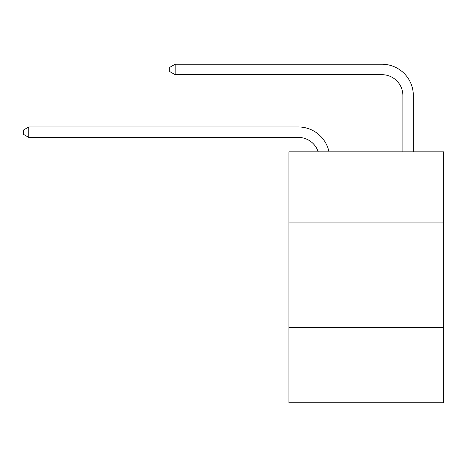 <?xml version="1.0" encoding="UTF-8"?>
<svg xmlns="http://www.w3.org/2000/svg" width="467" height="467" viewBox="0 0 467 467"><rect width="100%" height="100%" fill="white"/><g stroke="black" fill="none" stroke-linecap="round" stroke-linejoin="round"><path stroke-width="0.7" d="M443.65 222.94L443.65 151.845L288.915 151.845L288.915 222.94L443.65 222.94L443.65 402.77L288.915 402.77L288.915 222.94M443.65 327.49L288.915 327.49M298.32 137.415A20.91 20.91 -39.9 0 1 318.202 151.845A20.91 20.91 -44.3 0 0 298.32 137.415L28.785 137.415L23.35 134.28L23.35 130.1L28.785 126.96L298.32 126.96A31.365 31.365 140.1 0 1 329.013 151.845M402.875 151.845L402.875 95.595A20.91 20.91 40 0 0 381.965 74.685L175.16 74.685L169.725 71.55L169.725 67.365L175.16 64.23L381.965 64.23A31.365 31.365 44.1 0 1 413.33 95.595L413.33 151.845M402.875 95.595A20.91 20.91 -135.9 0 0 381.965 74.685A20.91 20.91 -135.9 0 1 402.875 95.595A20.91 20.91 -135.9 0 0 381.965 74.685A20.91 20.91 -135.9 0 1 402.875 95.595A20.91 20.91 -135.9 0 0 381.965 74.685A20.91 20.91 -135.9 0 1 402.875 95.595A20.91 20.91 -135.9 0 0 381.965 74.685A20.91 20.91 -135.9 0 1 402.875 95.595A20.91 20.91 -135.9 0 0 381.965 74.685A20.91 20.91 -135.9 0 1 402.875 95.595A20.91 20.91 -135.9 0 0 381.965 74.685A20.91 20.91 -135.9 0 1 402.875 95.595A20.91 20.91 -135.9 0 0 381.965 74.685A20.91 20.91 -135.9 0 1 402.875 95.595A20.91 20.91 -135.9 0 0 381.965 74.685A20.91 20.91 -135.9 0 1 402.875 95.595A20.91 20.91 -135.9 0 0 381.965 74.685A20.91 20.91 -135.9 0 1 402.875 95.595A20.91 20.91 -135.9 0 0 381.965 74.685A20.91 20.91 -135.9 0 1 402.875 95.595A20.91 20.91 -135.9 0 0 381.965 74.685A20.91 20.91 -135.9 0 1 402.875 95.595A20.91 20.91 -135.9 0 0 381.965 74.685A20.91 20.91 -135.9 0 1 402.875 95.595A20.91 20.91 -135.9 0 0 381.965 74.685A20.91 20.91 -135.9 0 1 402.875 95.595A20.91 20.91 -135.9 0 0 381.965 74.685A20.91 20.91 -135.9 0 1 402.875 95.595A20.91 20.91 -135.9 0 0 381.965 74.685A20.91 20.91 -135.9 0 1 402.875 95.595A20.91 20.91 -135.9 0 0 381.965 74.685A20.91 20.91 -135.9 0 1 402.875 95.595A20.91 20.91 -135.9 0 0 381.965 74.685A20.91 20.91 -135.9 0 1 402.875 95.595A20.91 20.91 -135.9 0 0 381.965 74.685A20.91 20.91 -135.9 0 1 402.875 95.595A20.91 20.91 -135.9 0 0 381.965 74.685A20.91 20.91 -135.9 0 1 402.875 95.595A20.91 20.91 -135.9 0 0 381.965 74.685A20.91 20.91 -135.9 0 1 402.875 95.595A20.91 20.91 -135.9 0 0 381.965 74.685A20.91 20.91 -135.9 0 1 402.875 95.595A20.91 20.91 -135.9 0 0 381.965 74.685A20.91 20.91 -135.9 0 1 402.875 95.595A20.91 20.91 -135.9 0 0 381.965 74.685A20.91 20.91 -135.9 0 1 402.875 95.595A20.91 20.91 -135.9 0 0 381.965 74.685A20.91 20.91 -135.9 0 1 402.875 95.595A20.91 20.91 -135.9 0 0 381.965 74.685A20.91 20.91 -135.9 0 1 402.875 95.595M28.785 126.96L28.785 137.415M175.16 64.23L175.16 74.685"/></g></svg>
